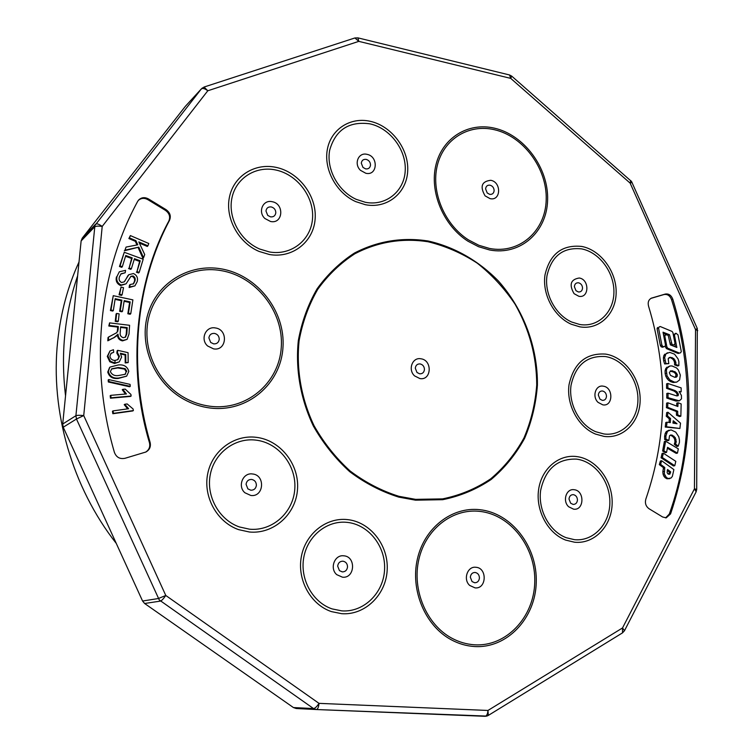<?xml version="1.0" encoding="UTF-8"?>
<svg xmlns="http://www.w3.org/2000/svg" width="754" height="754" viewBox="0 0 754 754"><rect width="100%" height="100%" fill="white"/><g stroke="black" fill="none" stroke-linecap="round" stroke-linejoin="round"><path stroke-width="1.13" d="M62.705 424.04L81.13 240.931L82.243 238.151L185.38 106.305L201.318 88.934L94.929 225.446L75.909 415.708L76.465 419.007L159.264 599.958L313.523 708.553L316.322 709.533L486.773 716.093L488.309 715.423L487.961 710.457L622.521 627.95L694.443 488.818L695.537 329.592L630.127 183.109L510.741 78.388L358.81 41.366L207.793 90.772L102.205 226.426L83.732 415.577L165.786 595.471L318.999 703.359L487.961 710.457C487.668 714.066 486.688 716.017 485.02 716.3L316.397 709.533C317.773 709.222 318.64 707.167 318.999 703.359C316.925 706.592 315.097 708.326 313.523 708.553L293.438 707.563L144.617 603.492L160.489 601.089C161.752 600.608 163.514 598.733 165.786 595.471L158.368 598.535L142.572 601.023L63.232 427.226L76.465 419.007L83.732 415.577C79.783 415.162 77.172 415.209 75.909 415.708L62.705 424.04L63.232 427.226M202.336 87.973L185.38 106.305M142.572 601.023L144.617 603.492M293.438 707.563L296.228 708.515L316.407 709.533M114.41 452.381C89.019 365.775 98.915 272.269 137.652 201.422L138.595 200.055C141.469 197.284 144.806 196.935 148.604 199.018L166.003 209.612C170.093 212.553 171.243 216.162 169.471 220.432C135.861 283.551 127.699 365.963 150.074 442.259C151.083 446.575 149.688 449.827 145.89 452.014L125.023 458.291C119.886 459.309 116.342 457.339 114.41 452.381M672.813 299.225C694.952 371.882 694.217 443.427 670.589 513.87L666.234 517.847L662.662 517.008L649.053 508.743C645.82 506.358 644.755 503.135 645.858 499.063C667.46 435.982 668.355 371.684 648.553 306.162C647.601 302.279 648.6 299.592 651.531 298.113L665.226 294.079C668.694 293.476 671.22 295.191 672.813 299.225L671.56 299.687C693.275 368.027 693.162 447.914 669.307 514.049L665.584 517.885M650.966 298.367L663.982 294.55C667.45 293.947 669.976 295.662 671.56 299.687M138.302 200.413C141.177 197.953 144.4 197.727 147.972 199.716L165.352 210.291C169.433 213.231 170.583 216.832 168.811 221.092C135.494 282.439 127.03 368.15 149.424 442.589C150.414 446.726 149.132 449.912 145.569 452.164M668.666 474.247L669.392 472.098L667.215 470.43M674.943 423.418L673.086 421.938M675.282 377.273L676.046 374.917L675.386 373.494L673.822 372.137L670.193 371.128M668.76 474.294L669.92 474.087L670.674 471.863L667.563 469.478L667.101 472.551L667.827 473.851L669.92 474.087M669.279 472.73L670.56 472.494M669.392 472.098L670.674 471.863M672.926 423.088L677.026 423.767L673.247 420.751L672.926 423.088M670.485 375.379L674.839 377.339L676.366 377.123L677.233 376.171L677.309 374.549L675.084 371.769L670.834 370.751L669.326 372.655L670.485 375.379M675.961 376.529L677.233 376.171M676.046 374.917L677.309 374.549M675.386 373.494L676.649 373.136M673.822 372.137L675.084 371.769M671.38 371.138L672.643 370.77M660.598 464.389L664.764 467.461L664.331 473.898L666.357 477.461L668.185 478.536L671.117 477.979L672.38 476.33L673.888 469.61L661.663 460.732L660.598 464.389L659.326 464.634L663.492 467.697L664.764 467.461M663.36 453.182L662.332 457.508L674.764 465.736L675.81 461.344L663.36 453.182L662.097 453.437L661.06 457.763L662.332 457.508M665.65 441.222L663.878 450.751L666.555 452.409L667.554 447.339L677.469 453.107L678.317 448.856L665.65 441.222L664.378 441.495L662.615 451.015L663.878 450.751M679.429 439.818L678.77 436.764L675.744 432.127L671.003 429.865L667.516 431.288L665.876 436.057L665.942 439.243L668.873 440.374L669.505 435.784L670.711 434.973L672.276 435.181L675.245 437.612L676.263 441.778L675.556 443.965L678.204 446.17L679.42 442.457L679.429 439.818M667.516 415.925L670.551 418.527L670.297 422.608L667.054 422.212L666.498 426.764L679.901 428.47L680.513 423.154L667.969 412.24L667.516 415.925L666.253 416.236L669.279 418.828L670.551 418.527M677.874 406.519L667.884 402.787L667.676 407.33L677.667 411.222L677.733 414.888L680.843 416.217L681.164 403.946L678.063 402.749L677.874 406.519M681.428 395.445L679.109 391.467L681.145 391.816L681.164 387.895L667.856 383.475L667.837 387.98L675.056 390.581L676.988 391.863L678.449 394.757L678.044 395.709L676.772 395.907L668.044 393.173L668.016 397.697L679.335 400.836L681.484 398.857L681.428 395.445M674.453 382.146L676.753 382.099L679.58 379.95L680.344 375.106L678.298 369.865L676.498 367.905L671.984 365.944L669.91 365.992L667.026 368.188L666.347 370.355L667.064 375.888L669.854 379.922L674.453 382.146L673.19 382.504L676.753 382.099M678.053 358.885L674.538 354.173L669.712 352.382L665.999 353.767L664.632 357.613L665.895 363.569L668.817 363.617L668.185 358.725L670.315 357.283L673.85 358.565L675.867 362.269L675.838 364.493L678.854 365.605L678.883 361.647L678.053 358.885M678.006 334.851L675.98 333.249L674.415 334.927L676.838 347.453L670.372 344.88L668.383 335.992L667.573 334.899L665.367 334.955L664.821 336.114L666.894 346.934L667.742 348.216L679.382 353.079L680.598 352.778L681.296 351.534L678.006 334.851M672.879 332.542L672.078 331.449L660.231 326.52L659.1 326.982L658.553 328.141L661.842 345.012L662.643 346.284L663.878 346.783L665.019 346.246L665.499 345.021L663.02 332.194L669.505 334.729L672.003 344.295L673.199 344.946L674.444 344.531L675 343.296L672.879 332.542M659.326 464.634L660.391 460.986L661.663 460.732M663.492 467.697L663.294 468.818L664.566 468.583M663.294 468.818L662.841 471.74L664.114 471.504M662.841 471.74L663.058 474.134L664.331 473.898M663.058 474.134L663.793 476.085L665.066 475.859M663.793 476.085L665.075 477.687L666.357 477.461M665.075 477.687L666.904 478.762L668.185 478.536M666.904 478.762L669.778 478.658M661.06 457.763L673.482 465.972L674.764 465.736M662.615 451.015L665.282 452.673L666.555 452.409M667.375 448.234L676.187 453.361L677.469 453.107M667.516 431.288L666.253 431.571L669.1 430.157M666.253 431.571L665.188 433.475L666.461 433.192M665.188 433.475L664.604 436.34L665.876 436.057M664.604 436.34L664.679 439.525L665.942 439.243M664.679 439.525L667.601 440.647L668.873 440.374M670.155 435.35L672.276 435.181M671.003 435.463L672.719 436.472L673.991 436.189M672.719 436.472L673.972 437.895L675.245 437.612M673.972 437.895L674.783 439.676L676.065 439.403M674.783 439.676L674.981 442.051L676.263 441.778M674.981 442.051L674.274 444.238L675.556 443.965M674.274 444.238L676.922 446.434L678.204 446.17M666.498 426.764L665.235 427.056L665.791 422.504L667.054 422.212M665.235 427.056L679.901 428.47M666.253 416.236L666.706 412.561L667.969 412.24M669.279 418.828L669.062 422.457M676.64 406.057L676.79 403.079L678.063 402.749M667.676 407.33L666.413 407.65L666.621 403.117L667.884 402.787M666.413 407.65L676.395 411.533L677.667 411.222M676.395 411.533L676.461 415.2L677.733 414.888M676.461 415.2L679.561 416.528L680.843 416.217M679.608 392.118L681.145 391.816M667.837 387.98L666.574 388.329L666.602 383.833L667.856 383.475M666.574 388.329L673.793 390.921L675.056 390.581M673.793 390.921L675.716 392.203L676.988 391.863M675.716 392.203L676.885 393.654L678.157 393.315M676.885 393.654L677.177 395.096L678.449 394.757M677.177 395.096L676.838 395.888M668.016 397.697L666.753 398.027L666.781 393.513L668.044 393.173M666.753 398.027L670.485 399.356L671.748 399.026M670.485 399.356L676.112 401.081L677.384 400.751M676.112 401.081L679.335 400.836M668.355 366.708L669.91 365.992M667.092 367.085L665.773 368.565L667.026 368.188M665.773 368.565L665.094 370.723L666.347 370.355M665.094 370.723L665.132 373.56L666.385 373.192M665.132 373.56L665.81 376.255L667.064 375.888M665.81 376.255L666.998 378.47L668.261 378.112M666.998 378.47L668.591 380.28L669.854 379.922M668.591 380.28L670.645 381.665L671.899 381.317M670.645 381.665L673.19 382.504M665.999 353.767L667.516 352.768M664.745 354.163L663.784 355.775L665.037 355.379M663.784 355.775L663.379 357.999L664.632 357.613M663.379 357.999L663.671 360.912L664.915 360.525M663.671 360.912L664.642 363.946L665.895 363.569M664.642 363.946L668.817 363.617M668.939 357.707L670.315 357.283M669.052 357.669L672.21 357.603M670.947 357.99L672.596 358.942L673.85 358.565M672.596 358.942L673.878 360.544L675.132 360.167M673.878 360.544L674.604 362.646L675.867 362.269M674.604 362.646L674.576 364.861L675.838 364.493M674.576 364.861L677.592 365.982L678.854 365.605M674.924 333.711L675.98 333.249M673.454 335.247L674.415 334.927M673.671 334.126L673.379 334.823M674.792 343.767L675.395 346.878M665.367 334.955L666.413 334.493M663.85 336.444L664.821 336.114M664.123 335.37L663.774 336.096M665.301 345.539L665.641 347.34L666.894 346.934M665.641 347.34L666.489 348.612L667.742 348.216M666.489 348.612L678.119 353.466L679.382 353.079M678.119 353.466L680.598 352.778M659.1 326.982L660.231 326.52M657.611 327.49L657.064 328.65L658.553 328.141M657.064 328.65L660.353 345.502L661.842 345.012M660.353 345.502L661.145 346.765L662.643 346.284M661.145 346.765L662.389 347.264L663.878 346.783M667.742 335.115L669.505 334.729M663.247 333.362L666.263 334.54M670.014 343.306L671.296 342.891M670.221 344.239L670.504 344.776L672.003 344.295M671.72 345.426L673.199 344.946M670.504 344.776L671.55 345.351M125.211 337.321L126.201 334.361L126.606 328.141L120.574 327.415M124.985 374.465L126.182 371.797L124.608 369.13L117.784 367.943L111.488 369.026M126.813 333.862L127.219 327.632L120.612 326.84L120.235 332.448C119.782 335.134 120.8 336.887 123.288 337.698L125.522 337.104L126.813 333.862L126.201 334.361M127.219 327.632L126.606 328.141M126.795 371.364L125.211 368.687L118.387 367.5L111.771 368.781L110.367 371.59C111.96 374.87 114.778 376.161 118.83 375.473L125.296 374.267L126.182 371.797M125.211 368.687L124.608 369.13M118.387 367.5L117.784 367.943M129.49 237.906L130.357 235.578L148.783 243.504L147.925 245.823L138.811 241.902L144.721 254.56L143.552 257.727L138.811 247.142L124.928 250.158L126.078 247.076L137.775 244.805L135.899 240.658L129.49 237.906L128.887 238.547L130.357 235.578M120.065 265.898L124.259 252.279L143.194 259.216L139.198 272.373L136.974 271.563L140.235 260.799L134.448 258.688L131.375 268.763L129.141 267.953L132.223 257.868L125.767 255.502L122.327 266.709L120.065 265.898L119.471 266.501L124.259 252.279M109.396 325.492L109.575 322.882L129.594 325.294L129.019 334.013L127.124 339.347L123.109 340.393C119.848 339.649 118.152 337.585 118.029 334.192L114.108 337.509L108.388 340.318L108.614 337.01L116.851 332.627L118.114 329.592L118.312 326.567L109.396 325.492L108.812 326.011L109.575 322.882M110.178 367.038L118.246 364.974C123.797 364.342 127.322 366.472 128.821 371.364L126.644 376.161L118.962 377.999C113.392 378.659 109.848 376.529 108.331 371.618L109.716 367.396M133.373 410.572L113.449 413.352L113.034 410.892L128.585 408.734L124.825 404.257L127.172 403.937L133.109 408.998L133.373 410.572L132.751 410.949L112.855 413.72L112.44 411.269L113.034 410.892M117.059 276.313L119.339 271.779L125.56 270.356L125.202 272.741L121.074 273.759L119.396 276.897C118.623 279.366 119.339 281.251 121.535 282.533L124.222 281.855L128.83 274.71L133.477 273.532C136.926 275.267 138.152 277.99 137.171 281.694L134.928 285.86L129.726 286.963L130.122 284.541L133.562 283.777L134.909 281.11C135.673 278.876 135.06 277.152 133.062 275.955L130.866 276.416L126.116 283.806L121.158 284.984C117.454 283.155 116.088 280.262 117.059 276.313L119.339 271.779M119.65 294.239L121.083 287.057L123.505 287.679L122.073 294.852L119.65 294.239L119.057 294.795L121.083 287.057M110.998 310.035L113.251 295.672L132.893 299.875L130.762 313.721L128.444 313.24L130.197 301.911L124.193 300.629L122.544 311.251L120.235 310.771L121.884 300.139L115.183 298.716L113.326 310.525L110.998 310.035L110.414 310.573L113.251 295.672M115.833 320.846L116.672 313.457L119.132 313.871L118.303 321.251L115.833 320.846L115.249 321.364L116.078 313.984L116.672 313.457M107.86 355.945L109.971 350.978L113.458 349.724L113.703 352.307L111.177 353.23L109.905 356.02C110.329 358.8 111.997 360.28 114.891 360.44L117.973 359.601L119.424 356.331L117.435 352.618L117.718 350.327L128.067 352.665L128.171 362.58L125.814 362.495L125.73 354.531L120.32 353.249L121.62 357.066L119.311 361.873L115.136 363.051L110.367 361.298L107.86 355.945L107.275 356.416L109.971 350.978M108.925 381.571L108.755 379.573L130.074 384.38L130.254 386.35L108.925 381.571L108.34 381.995L108.161 380.007L108.755 379.573M131.121 396.029L111.064 397.801L110.763 395.341L126.408 393.965L122.864 389.328L125.221 389.121L130.932 394.455L131.121 396.029L130.508 396.425L110.47 398.197L110.169 395.737L110.763 395.341M135.899 240.658L135.286 241.299L128.887 238.547M136.945 244.965L135.286 241.299M126.078 247.076L124.928 250.158M138.811 247.142L124.325 250.79M143.552 257.727L142.93 258.339L138.189 247.774M147.925 245.823L147.294 246.454L139.339 243.042M132.223 257.868L131.611 258.481L125.532 256.256M129.141 267.953L131.611 258.481M131.375 268.763L130.762 269.367L128.538 268.556M140.235 260.799L139.613 261.412L134.212 259.442M136.974 271.563L139.613 261.412M139.198 272.373L138.576 272.967L136.351 272.156M122.327 266.709L121.724 267.321L119.471 266.501M117.926 331.034L117.332 331.534L117.718 327.076L108.812 326.011M116.493 332.91L117.332 331.534M108.614 337.01L108.029 337.509L107.813 340.808L108.388 340.318M114.108 337.509L107.813 340.808M116.672 335.869L113.515 337.999M123.109 340.393L122.506 340.883C119.386 340.214 117.699 338.273 117.464 335.049M127.124 339.347L122.506 340.883M118.312 326.567L117.718 327.076M126.644 376.161L118.369 378.433C112.798 379.092 109.255 376.962 107.747 372.052L109.594 367.49M118.962 377.999L118.369 378.433M108.331 371.618L107.747 372.052M124.825 404.257L124.212 404.653L127.662 408.866M113.449 413.352L112.855 413.72M131.187 276.162L130.536 276.775M133.062 275.955L130.574 276.756M134.909 281.11L134.297 281.694C135.051 279.461 134.438 277.745 132.45 276.548M133.222 284.06L134.297 281.694M130.122 284.541L129.509 285.116L129.113 287.538L129.726 286.963M134.928 285.86L129.113 287.538M124.806 281.167L128.039 275.483M125.202 272.741L120.781 274.07M121.158 284.984L120.565 285.559C116.87 283.73 115.503 280.846 116.465 276.906M126.116 283.806L120.565 285.559M122.073 294.852L121.479 295.417L119.057 294.795M113.326 310.525L112.742 311.063L110.414 310.573M121.884 300.139L121.29 300.695L115.079 299.376M120.235 310.771L119.641 311.308L121.29 300.695M122.544 311.251L121.941 311.788L119.641 311.308M130.197 301.911L129.584 302.467L124.09 301.289M128.444 313.24L127.841 313.777L129.584 302.467M130.762 313.721L130.15 314.258L127.841 313.777M118.303 321.251L117.709 321.769L115.249 321.364M119.311 361.873L114.542 363.513L109.782 361.76L107.275 356.416M115.136 363.051L114.542 363.513M125.73 354.531L125.126 354.993L120.763 353.965M125.814 362.495L125.211 362.947L125.126 354.993M128.171 362.58L125.211 362.947M117.718 350.327L117.124 350.798L116.842 353.089L117.435 352.618M119.424 356.331L118.83 356.793L116.842 353.089M117.662 359.818L118.83 356.793M113.703 352.307L110.904 353.475M110.367 361.298L109.782 361.76M130.254 386.35L129.631 386.764L108.34 381.995M122.864 389.328L122.252 389.733L125.447 394.05M111.064 397.801L110.47 398.197M77.615 275.86C64.618 313.862 60.584 353.862 65.541 395.869M116.286 543.436C72.365 487.536 50.122 411.373 57.662 341.373C60.669 312.91 67.794 286.435 79.019 261.949M114.966 363.183L115.023 360.883M82.243 238.151L95.692 224.098C96.889 223.391 99.057 224.164 102.205 226.426C98.378 225.88 95.833 226.059 94.561 226.973L81.13 240.931M204.08 87.03L201.318 88.934C202.694 87.954 204.852 88.567 207.793 90.772L204.08 87.03L354.898 37.964L358.81 41.366L357.933 37.87L509.421 74.938M485.039 716.3L486.377 716.14M398.753 497.112L415.558 500.175L442.721 499.695C460.326 496.104 476.481 489.355 491.193 479.459C504.737 467.98 515.868 454.294 524.577 438.404C531.73 421.59 536.009 403.814 537.413 385.068C537.8 347.321 523.615 309.451 498.488 281.091C478.715 260.809 454.294 246.812 427.942 240.96C402.052 237.039 377.556 241.073 354.437 253.052C340.016 262.411 327.575 274.333 317.095 288.829C308.028 304.559 301.77 321.807 298.33 340.572C295.332 369.309 300.563 399.13 313.41 426.133C323.268 443.427 335.36 458.602 349.696 471.655C365.011 483.154 381.364 491.636 398.753 497.112M571.249 324.229L579.788 326.831C599.081 330.195 615.905 314.069 616.15 292.806C616.668 271.6 600.75 250.026 581.749 246.445C562.098 244.466 549.836 253.994 544.972 275.022C542.126 294.428 554.03 316.661 571.249 324.229M595.443 434.05L603.973 436.387C623.247 439.073 639.986 421.938 640.155 400.186C640.598 378.48 624.642 357.028 605.651 354.097C586.018 352.834 573.813 363.042 569.025 384.738C566.245 404.691 578.214 426.981 595.443 434.05M565.726 540.118L574.557 542.22C594.51 544.294 611.899 525.84 612.163 503.22C612.71 480.628 596.291 458.922 576.64 456.566C558.591 454.162 541.372 468.875 538.582 489.798C535.613 510.665 547.913 533.408 565.726 540.118M451.354 639.835C458.734 643.784 466.415 646.008 474.426 646.527C507.093 648.694 535.481 618.223 536.254 582.38C537.498 546.565 511.542 512.89 479.667 509.676C451.966 506.584 424.474 527.659 417.405 558.94C410.129 590.128 425.152 625.905 451.354 639.835M331.43 611.607L341.732 613.69C365.096 615.443 386.114 594.708 387.188 569.892C388.602 545.095 370.12 521.693 347.16 519.572C326.067 517.348 305.313 533.907 301.289 556.97C297.048 579.986 310.733 604.699 331.43 611.607M238.632 529.638L249.404 532.004C273.862 534.369 296.105 514.03 297.528 489.054C299.3 464.106 280.234 440.053 256.2 437.311C234.145 434.511 212.194 450.647 207.699 473.785C202.986 496.877 217.029 522.145 238.632 529.638M183.816 399.281C192.119 403.908 200.837 406.811 209.97 407.989C247.284 412.853 280.79 384.059 282.957 347.603C285.662 311.214 257.274 274.758 220.969 268.82C189.424 263.353 157.171 282.543 147.916 313.881C138.416 345.125 154.316 382.919 183.816 399.281M259.056 251.421L269.329 254.494C292.656 258.669 313.853 241.629 315.163 218.575C316.803 195.588 298.527 171.742 275.596 167.265C254.541 162.902 233.655 176.097 229.433 197.171C225.003 218.179 238.443 242.722 259.056 251.421M355.681 201.601L365.304 204.692C387.132 209.056 406.745 193.071 407.697 171.017C408.96 149.019 391.59 125.899 370.12 121.29C350.393 116.813 331.063 129.151 327.377 149.254C323.504 169.292 336.331 192.967 355.681 201.601M467.961 241.214L478.564 246.718L489.619 249.979C520.279 255.87 546.933 232.043 547.611 200.027C548.733 168.085 524.247 134.787 494.285 128.133C468.243 122.082 442.513 137.699 435.963 164.815C429.224 191.846 443.371 225.597 467.961 241.214M632.059 182.402L630.127 183.109L630.73 180.602M697.742 330.667L695.537 329.592L697.299 328.518L631.522 181.469L511.712 76.126L509.516 74.957L510.741 78.388L511.683 76.097M697.299 328.518L696.705 489.44L694.443 488.818L696.14 491.796L624.491 630.702L622.521 627.95L622.502 632.87L488.309 715.423M622.502 632.87L624.453 630.768M696.705 489.478L696.093 491.881M398.885 496.302L415.586 499.355L442.579 498.884C460.081 495.321 476.142 488.62 490.76 478.79C504.219 467.386 515.293 453.785 523.955 437.989C531.061 421.279 535.321 403.607 536.725 384.974C536.622 356.293 529.383 329.338 515.01 304.098C504.398 288.348 491.806 274.701 477.225 263.146C461.768 253.071 445.322 245.936 427.895 241.723C402.165 237.84 377.811 241.855 354.842 253.768C340.516 263.071 328.141 274.918 317.736 289.329C308.725 304.965 302.514 322.099 299.102 340.751C296.124 369.309 301.317 398.941 314.088 425.765C323.881 442.956 335.898 458.036 350.139 471.005C365.36 482.428 381.599 490.863 398.885 496.302M571.673 322.024L579.703 324.484C597.837 327.66 613.681 312.514 613.916 292.495C614.416 272.524 599.43 252.222 581.541 248.867C563.049 247.029 551.532 255.992 546.97 275.766C544.294 294.013 555.481 314.908 571.673 322.024M595.849 431.759L603.869 433.955C621.993 436.5 637.761 420.402 637.931 399.931C638.355 379.488 623.322 359.3 605.443 356.557C586.98 355.388 575.509 365.002 571.023 385.398C568.412 404.153 579.647 425.096 595.849 431.759M566.16 537.687L574.463 539.676C593.219 541.645 609.609 524.303 609.863 503.003C610.391 481.74 594.915 461.307 576.424 459.111C557.31 458.573 545.387 468.997 540.646 490.383C537.866 509.996 549.421 531.372 566.16 537.687M451.948 638.261C459.139 642.106 466.632 644.284 474.436 644.793C506.283 646.932 533.983 617.234 534.756 582.267C535.971 547.319 510.637 514.464 479.544 511.353C452.523 508.347 425.737 528.922 418.856 559.411C411.778 589.816 426.406 624.67 451.948 638.261M332.09 608.902L341.779 610.872C363.739 612.54 383.541 593.059 384.568 569.694C385.907 546.348 368.489 524.322 346.878 522.343C327.038 520.279 307.528 535.868 303.758 557.545C299.79 579.176 312.637 602.399 332.09 608.902M239.386 526.952L249.508 529.185C272.496 531.438 293.457 512.315 294.805 488.809C296.482 465.322 278.518 442.683 255.898 440.119C235.144 437.508 214.522 452.702 210.309 474.454C205.889 496.151 219.075 519.892 239.386 526.952M184.579 397.754C192.666 402.259 201.167 405.096 210.074 406.246C246.445 411.005 279.14 382.957 281.27 347.387C283.919 311.883 256.219 276.313 220.799 270.545C190.027 265.229 158.604 283.956 149.584 314.512C140.348 344.964 155.833 381.788 184.579 397.754M259.762 249.056L269.414 251.949C291.346 255.908 311.317 239.895 312.552 218.198C314.107 196.549 296.897 174.099 275.304 169.904C255.493 165.814 235.87 178.255 231.912 198.066C227.755 217.812 240.385 240.865 259.762 249.056M356.284 199.367L365.332 202.279C385.85 206.398 404.332 191.375 405.228 170.621C406.434 149.914 390.072 128.152 369.856 123.826C348.913 121.055 335.521 129.829 329.687 150.159C326.048 168.99 338.103 191.233 356.284 199.367M468.517 239.913L478.847 245.286L489.619 248.471C519.515 254.23 545.528 231.016 546.198 199.772C547.3 168.613 523.399 136.125 494.172 129.66C468.781 123.76 443.701 139.009 437.32 165.446C430.76 191.799 444.549 224.692 468.517 239.913M420.845 358.781C412.353 357.038 407.66 369.771 414.587 375.897L419.893 378.574C431.637 380.723 432.579 360.054 420.845 358.781M579.26 278.009C570.627 279.404 568.893 284.626 574.067 293.674L578.818 296.275C589.251 298.556 589.685 279.48 579.26 278.009M603.209 386.171C595.669 384.597 591.805 396.661 598.073 402.382L602.823 404.86C613.256 406.792 613.615 387.273 603.209 386.171M574.067 489.714C566.254 488.366 562.211 501.042 568.676 506.773L573.587 509.176C584.378 510.788 584.831 490.477 574.067 489.714M475.831 567.272C467.405 566.066 462.843 579.59 469.751 585.472L475.039 587.875C486.688 589.289 487.47 567.781 475.831 567.272M343.692 555.811C334.578 554.52 329.385 568.544 336.774 574.671L342.457 577.187C355.059 578.686 356.293 556.377 343.692 555.811M252.401 473.964C242.873 472.419 237.265 486.424 244.937 492.786L250.856 495.472C264.041 497.31 265.596 474.869 252.401 473.964M215.258 327.933C205.672 326.001 199.951 339.432 207.652 346.001L213.599 348.885C226.86 351.279 228.537 329.413 215.258 327.933M272.006 201.676C262.91 199.48 257.595 212.006 264.927 218.528L270.573 221.497C283.155 224.268 284.597 203.58 272.006 201.676M366.915 154.325C358.395 152.091 353.579 164.004 360.506 170.347L365.822 173.269C377.603 176.116 378.697 156.323 366.915 154.325M490.75 180.291C481.646 181.384 479.761 186.577 485.076 195.852L490.043 198.632C500.986 201.29 501.683 182.129 490.75 180.291M416.99 372.476L419.639 373.814C422.428 373.918 424.031 372.495 424.445 369.535C424.313 366.501 422.871 364.634 420.11 363.918C417.32 363.805 415.718 365.228 415.294 368.188L416.99 372.476M575.971 290.658L578.346 291.958C580.834 292.128 582.229 290.846 582.54 288.113C582.361 285.304 581.042 283.532 578.572 282.797C576.094 282.627 574.699 283.9 574.378 286.643L575.971 290.658M599.939 399.12L602.323 400.365C604.802 400.44 606.188 399.073 606.489 396.274C606.31 393.399 604.981 391.637 602.521 390.987C600.043 390.902 598.648 392.269 598.337 395.077L599.939 399.12M570.655 503.21L573.115 504.417C575.679 504.398 577.121 502.927 577.451 500.006C577.262 497.018 575.896 495.237 573.351 494.652C570.787 494.662 569.336 496.132 569.006 499.063L570.655 503.21M472.051 581.56L474.69 582.767C477.461 582.672 479.035 581.089 479.431 577.988C479.271 574.85 477.829 573.002 475.086 572.456C472.324 572.531 470.741 574.124 470.336 577.225L472.051 581.56M339.451 570.637L342.297 571.9C345.313 571.824 347.057 570.175 347.537 566.951C347.424 563.681 345.888 561.758 342.919 561.183C339.913 561.249 338.16 562.899 337.669 566.122L339.451 570.637M247.877 488.875L250.846 490.223C253.994 490.223 255.842 488.601 256.388 485.369C256.313 482.07 254.72 480.091 251.619 479.431C248.471 479.421 246.615 481.043 246.058 484.275L247.877 488.875M210.677 342.429L213.646 343.881C216.813 344.012 218.679 342.523 219.235 339.394C219.169 336.18 217.586 334.182 214.475 333.4C211.308 333.249 209.442 334.738 208.877 337.877L210.677 342.429M267.708 215.38L270.535 216.869C273.542 217.124 275.304 215.776 275.813 212.817C275.728 209.753 274.211 207.793 271.252 206.935C268.245 206.671 266.482 208.019 265.964 210.979L267.708 215.38M362.976 167.426L365.633 168.887C368.452 169.179 370.082 167.906 370.516 165.088C370.402 162.157 368.96 160.253 366.19 159.386C363.371 159.085 361.741 160.357 361.298 163.175L362.976 167.426M487.216 192.967L489.695 194.362C492.296 194.617 493.776 193.373 494.134 190.649C493.983 187.821 492.626 186.002 490.053 185.182C487.452 184.918 485.972 186.153 485.595 188.886L487.216 192.967M669.307 514.049L670.589 513.87M651.164 298.264L651.908 297.99M663.982 294.55L665.226 294.079M147.972 199.716L148.604 199.018M165.352 210.291L166.003 209.612M168.811 221.092L169.471 220.432M149.424 442.589L150.074 442.259M118.114 329.592L117.52 330.101M296.152 708.506L316.322 709.533M357.933 37.87L354.898 37.964M109.66 367.434L110.254 366.981M128.218 275.304L128.83 274.71"/></g></svg>
